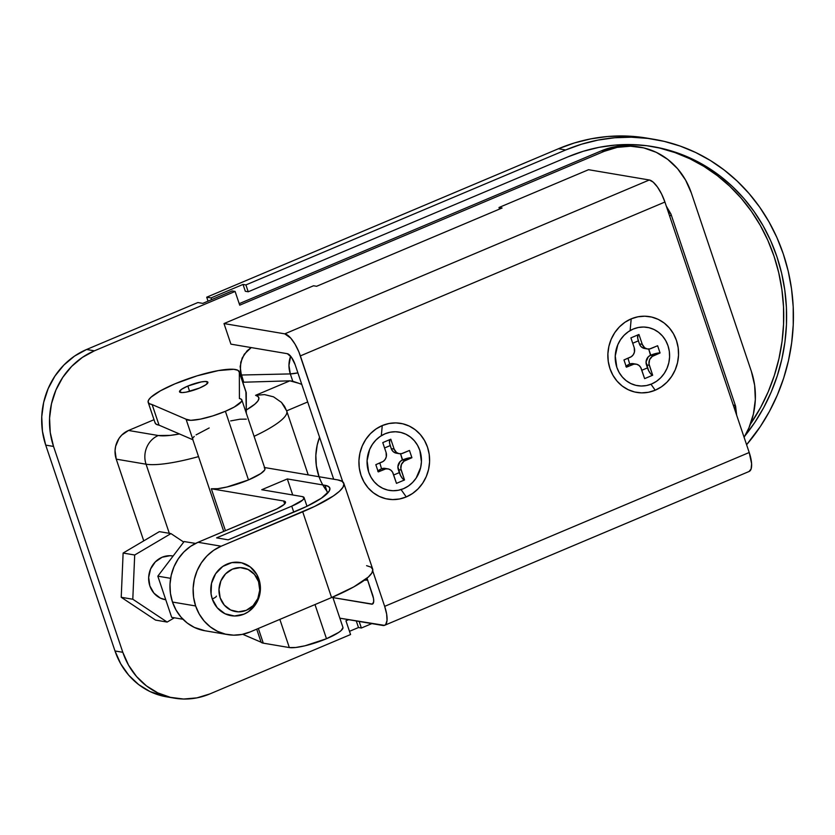 <?xml version="1.0" encoding="UTF-8"?>
<svg xmlns="http://www.w3.org/2000/svg" width="835" height="835" viewBox="0 0 835 835"><rect width="100%" height="100%" fill="white"/><g stroke="black" fill="none" stroke-linecap="round" stroke-linejoin="round"><path stroke-width="1.25" d="M255.583 395.32A55.423 11.105 161.4 0 1 246.304 409.995L254.894 404.119L257.817 401.082L258.913 398.556L258.161 396.604L255.583 395.32L264.518 394.6L255.583 395.32L289.891 380.833L242.776 382.242L289.891 380.833L255.583 395.32M308.219 474.906L286.749 411.102L284.537 406.363L281.478 402.397L286.645 410.851A77.592 15.552 161.4 0 1 286.749 411.102A77.592 15.552 161.4 0 1 254.09 436.329A77.592 15.552 -18.6 0 0 286.749 411.112M281.478 402.397L273.515 396.823L264.518 394.6L273.515 396.823L281.478 402.397M751.364 371.356L691.317 192.937L751.364 371.356L754.642 385.259L755.331 399.662L753.41 414.024L748.964 427.781L744.1 437.3A73.897 67.823 -80.4 0 0 751.364 371.356M169.307 533.314L146.052 464.197L116.242 459.156L143.745 540.871L116.242 459.156L146.052 464.197L169.307 533.314M197.864 302.541L202.78 303.376L232.203 290.956L235.105 291.446L94.397 350.825L86.579 349.5L197.864 302.541L86.579 349.5A73.897 67.823 99.6 0 0 45.716 445.118L53.534 446.433L122.808 652.292L115 650.976L45.716 445.118L42.439 431.215L41.75 416.801L43.671 402.439L48.127 388.692L54.943 376.063L63.867 365.062L74.545 356.086L86.579 349.5L94.397 350.825L235.105 291.446L239.718 305.172L604.269 151.312L617.19 147.367L630.509 146.209L643.691 147.879L656.258 152.325L667.708 159.37L677.613 168.733L685.587 180.078L691.317 192.937A73.897 67.823 -80.4 0 0 639.693 147.075A73.897 67.823 -80.4 0 0 604.269 151.312L239.718 305.172L235.105 291.446L232.203 290.956L202.78 303.376L197.864 302.541M174.442 698.164A73.897 67.823 -80.4 0 0 209.856 693.927L350.564 634.537L209.856 693.927L196.935 697.872L183.627 699.031L170.434 697.35L157.867 692.914L146.417 685.869L136.512 676.496L128.548 665.161L122.808 652.292L53.534 446.433L50.257 432.53L49.568 418.126L51.478 403.764L55.935 390.008L62.75 377.389L71.674 366.377L82.362 357.411L94.397 350.825A73.897 67.823 -80.4 0 0 53.534 446.433L45.716 445.118L115 650.976A73.897 67.823 99.6 0 0 166.624 696.839L174.442 698.164A73.897 67.823 -80.4 0 1 122.808 652.292L115 650.976L120.731 663.835L128.705 675.181L138.61 684.543L150.06 691.589L166.906 696.891M345.951 620.812L350.564 634.537L345.951 620.812L348.644 619.674L345.951 620.812M251.231 347.579L244.279 354.228L240.772 362.192L240.344 370.844L243.622 381.887L241.315 375.019L290.319 373.913L292.782 381.24L289.891 380.833L298.794 383.286L292.782 381.24L290.319 373.913A22.169 18.266 -91.3 0 1 290.643 356.19L288.952 365.406L290.319 373.913L297.897 372.88A22.169 4.446 161.4 0 1 290.319 373.913L241.315 375.019L240.156 366.513L242.171 358.038L247.035 350.888L251.231 347.579M154.016 419.702L128.506 430.474L121.691 435.139L119.008 438.438L115.627 446.349L115.053 450.66L116.242 459.156A22.169 20.343 99.6 0 1 128.506 430.474L154.016 419.702M158.306 435.515L128.506 430.474L158.306 435.515A22.169 20.343 99.6 0 0 146.052 464.197A22.169 20.343 -80.4 0 1 158.306 435.515L170.267 435.379L179.452 433.96A55.423 11.105 161.4 0 1 158.306 435.515M286.655 410.841L307.687 401.969L286.655 410.841M326.871 491.053A53.21 48.827 -80.4 0 1 319.555 437.216L317.216 444.961L315.839 455.305L316.34 465.68L319.064 476.743M198.532 456.609A77.592 15.552 161.4 0 1 146.052 464.197A77.592 15.552 -18.6 0 0 198.532 456.609M639.693 147.075L636.802 146.584A73.897 67.823 99.6 0 0 601.377 150.822L239.217 303.669L601.377 150.822L614.299 146.876L627.607 145.718L637.063 146.626M601.377 150.822L604.269 151.312L601.377 150.822M367.348 579.25A22.169 18.266 -91.3 0 1 366.21 578.832L367.358 579.25M733.756 405.1L735.583 406.123L734.382 408.409A22.169 4.446 -18.6 0 0 735.583 406.123L736.647 415.172M667.196 208.781A22.169 20.343 -80.4 0 1 669.096 212.967A22.169 4.446 161.4 0 1 670.922 213.99A22.169 4.446 161.4 0 1 669.722 216.275A22.169 4.446 -18.6 0 0 670.922 213.99L735.583 406.123M301.779 384.413L298.794 383.286L301.79 384.413M654.254 139.351L647.021 138.13A184.744 169.557 99.6 0 0 558.469 148.734L206.704 297.197L211.046 297.928L206.704 297.197L208.04 301.153L206.704 297.197L558.469 148.734L565.702 149.966A184.744 169.557 -80.4 0 1 654.254 139.351A184.744 169.557 -80.4 0 1 785.109 259.633A184.744 169.557 -80.4 0 1 746.605 444.731L760.267 426.654L769.494 411.311L777.312 395.101L783.658 378.171L788.449 360.71L791.653 342.861L793.24 324.815L793.198 306.737L791.517 288.795L788.209 271.166L783.324 254.028L776.894 237.537L768.983 221.859L759.683 207.143L749.058 193.522L737.232 181.132L724.3 170.1L710.408 160.518L695.67 152.492L680.233 146.094L664.263 141.386L647.887 138.412L631.281 137.201L614.602 137.765L598.006 140.092L581.651 144.173L565.702 149.966L245.918 284.923L248.225 291.78L568.009 156.823L583.321 151.271L599.019 147.346L614.957 145.113L630.968 144.57L646.906 145.728L662.625 148.588L677.968 153.108L692.779 159.255L706.921 166.958L720.271 176.154L732.671 186.748L744.037 198.636L754.224 211.714L763.169 225.847L770.757 240.898L776.926 256.731L781.623 273.181L784.785 290.1L786.403 307.322L786.455 324.679L784.931 342.006L781.852 359.144L777.249 375.907L771.154 392.158L763.649 407.72L754.788 422.447L744.006 437.018A177.354 162.773 -80.4 0 0 778.105 260.363A177.354 162.773 -80.4 0 0 653.022 146.636L652.845 146.605M359.175 621.459L361.378 628.014L371.846 623.599L361.378 628.014L359.175 621.459M211.046 297.928L211.62 299.64L211.046 297.928L243.027 284.432L211.046 297.928M647.209 138.161L624.048 135.969L607.369 136.533L590.762 138.871L574.417 142.952L558.469 148.734L565.702 149.966L245.918 284.923L243.027 284.432L245.333 291.29L248.225 291.78L568.009 156.823A177.354 162.773 -80.4 0 1 653.022 146.636M349.479 631.323L358.486 627.523L361.378 628.014L358.486 627.523L356.274 620.969L358.486 627.523L349.479 631.323M659.734 148.098L675.066 152.617L689.887 158.765L704.03 166.468L717.369 175.663L729.78 186.257L741.136 198.145L751.333 211.224L760.267 225.356L767.866 240.407L774.035 256.241L778.721 272.69L781.894 289.609L783.512 306.831L783.554 324.189L782.03 341.525L778.951 358.653L774.348 375.416L768.263 391.667L760.758 407.23L750.394 424.18A177.354 162.773 99.6 0 0 651.571 146.396M245.333 291.29L243.027 284.432L245.918 284.923L248.225 291.78L245.333 291.29M187.844 386.041A14.967 2.996 161.4 0 1 207.894 382.263A14.967 2.996 161.4 0 1 199.565 388.024L186.195 392.137L182.145 392.596L179.494 391.709L181.633 389.246L187.844 386.041L201.225 381.939L205.274 381.48L207.925 382.367L205.775 384.82L199.565 388.024A14.967 2.996 161.4 0 1 179.525 391.813A14.967 2.996 161.4 0 1 187.844 386.041L189.639 391.375L187.844 386.041M245.907 391.803L246.315 413.231L246.262 392.941L239.342 372.358L239.405 398.545A29.559 5.918 161.4 0 1 241.837 399.913A29.559 5.918 161.4 0 1 225.398 411.3L248.486 479.927L227.005 486.982L217.705 488.694L211.328 488.767L283.67 501A22.169 4.446 161.4 0 1 285.497 502.033A22.169 4.446 161.4 0 1 273.17 510.571L198.02 542.291L221.171 546.205A46.186 42.387 -80.4 0 0 195.63 605.959L172.48 602.045L195.63 605.959L199.21 614.007L204.189 621.083L210.378 626.939L217.538 631.343L225.398 634.12L233.633 635.164L241.962 634.443L250.03 631.98L331.579 597.557L250.03 631.98A46.186 42.387 -80.4 0 1 227.892 634.631A46.186 42.387 -80.4 0 1 195.63 605.959L193.584 597.265L193.146 588.268L194.346 579.292L197.133 570.691L201.392 562.8L206.965 555.922L213.645 550.317L221.171 546.205L302.708 511.792A73.897 14.811 161.4 0 0 343.811 483.319A73.897 14.811 161.4 0 0 337.726 479.895L264.58 467.527L337.726 479.895L342.152 481.377L343.936 483.83L343.028 487.17L339.459 491.272L333.363 495.969L314.628 506.427L221.171 546.205L198.02 542.291L276.74 508.964L284.192 504.413L285.528 502.179L283.67 501L211.328 488.767L225.45 530.705L211.328 488.767A29.559 5.918 -18.6 0 0 248.486 479.927L225.398 411.3L234.301 407.021L241.524 401.458L241.879 400.122L241.169 399.14L239.405 398.545L239.342 372.358L246.262 392.941A48.033 9.623 -18.6 0 0 246.158 392.304L239.238 371.711A48.033 9.623 161.4 0 1 239.342 372.358L237.923 370.312L233.769 369.3L218.436 370.573L197.081 375.844L174.901 383.849A48.033 9.623 161.4 0 1 239.238 371.711M342.976 627.544L341.191 630.519L338.749 632.398L326.485 638.723L314.993 604.561L326.485 638.723A29.559 5.918 -18.6 0 0 342.924 627.335L332.748 597.067M186.048 419.201L192.979 439.784L186.048 419.201L190.808 420.318L200.39 419.139L212.789 415.913L225.398 411.3A29.559 5.918 161.4 0 1 186.048 419.201L152.137 404.578L186.048 419.201M263.286 643.159L258.349 628.473L263.286 643.159L261.104 642.209A29.559 5.918 -18.6 0 0 263.286 643.159L289.327 647.563L263.286 643.159M256.71 629.162L261.104 642.209L242.724 634.287L261.104 642.209L256.71 629.162M258.944 579.24A26.97 24.758 99.6 0 0 227.172 564.042A26.97 24.758 99.6 0 0 212.257 598.946L217.257 607.776L225.053 613.767L234.458 616L244.029 614.132L248.423 611.731L255.583 604.446L259.695 594.812L260.144 584.312L256.856 574.543L250.323 566.986L241.565 562.79L231.89 562.602L222.778 566.443L215.618 573.739L211.505 583.362L211.057 593.862L212.257 598.946A26.97 24.758 99.6 0 0 244.029 614.132A26.97 24.758 99.6 0 0 258.944 579.24M204.919 630.738L194.388 627.429L187.228 623.025L181.038 617.169L176.06 610.082L172.48 602.045A46.186 42.387 99.6 0 1 198.02 542.291L190.495 546.403L183.815 552.008L178.241 558.886L173.983 566.777L171.196 575.378L169.996 584.343L170.434 593.351L172.48 602.045A46.186 42.387 99.6 0 0 204.742 630.717L227.892 634.631M241.837 399.913L264.925 468.539A29.559 5.918 -18.6 0 1 248.486 479.927L260.75 473.591L264.611 470.074L264.977 468.738L264.257 467.757M324.94 485.302L287.323 478.935L261.741 489.727L302.249 496.585L304.117 497.764L302.771 499.998L291.749 506.156L216.599 537.865L228.174 539.827L306.466 506.521L321.444 498.151L329.178 491.116L329.908 488.444L328.468 486.481L324.94 485.302L327.581 493.161L324.94 485.302A59.118 11.847 161.4 0 1 329.804 488.037A59.118 11.847 161.4 0 1 296.926 510.811L228.174 539.827L216.599 537.865L291.749 506.156L293.763 512.147L291.749 506.156A22.169 4.446 161.4 0 0 304.076 497.608A22.169 4.446 161.4 0 0 302.249 496.585L261.741 489.727L287.323 478.935L292.72 494.967L287.323 478.935L324.94 485.302M343.811 483.319L372.681 569.094A73.897 14.811 -18.6 0 1 331.579 597.557L302.708 511.792L331.579 597.557L353.852 586.859L368.329 577.037L371.899 572.946L372.807 569.606L371.011 567.142L366.596 565.671M283.67 501L284.662 503.954L283.67 501M279.85 619.393L289.327 647.563A29.559 5.918 -18.6 0 0 326.485 638.723L305.005 645.789L295.705 647.49L289.327 647.563L279.85 619.393M216.369 596.117A7.39 1.482 161.4 0 1 212.257 598.946M174.901 383.849L160.424 390.811L151.01 397.189L148.693 399.861L148.098 402.032L149.267 403.618L152.137 404.578A48.033 9.623 161.4 0 1 148.181 402.355A48.033 9.623 161.4 0 1 174.901 383.849M155.028 422.614L156.197 424.211L159.067 425.172L152.137 404.578L159.067 425.172L192.979 439.784L159.067 425.172A48.033 9.623 -18.6 0 1 155.112 422.938L148.181 402.355M193.094 437.738L194.242 436.392M196.079 434.878L209.167 427.969M230.648 420.913L239.948 419.212L246.325 419.139M172.824 555.985L169.996 555.713A22.169 20.343 99.6 0 0 148.776 575.92A22.169 20.343 99.6 0 0 165.34 599.687L165.758 599.76M238.413 611.846A22.169 20.343 -80.4 0 1 235.668 611.585A22.169 20.343 -80.4 0 1 219.094 587.819A22.169 20.343 -80.4 0 1 240.313 567.612A22.169 20.343 -80.4 0 1 243.058 567.863A22.169 20.343 -80.4 0 1 259.633 591.629A22.169 20.343 -80.4 0 1 238.413 611.846L246.283 610.312L253.099 605.657L257.827 598.57L259.737 590.136L258.547 581.64L254.445 574.376L248.037 569.449L240.313 567.612L232.443 569.136L225.627 573.802L220.899 580.889L218.989 589.322L220.169 597.818L224.281 605.083L230.69 610.009L238.413 611.846M132.796 599.238L134.696 555.004L170.945 533.596L183.721 542.082L170.945 533.596L159.37 531.634L170.945 533.596L134.696 555.004L123.121 553.052L159.37 531.634L123.121 553.052L134.696 555.004L132.796 599.238L167.146 622.065L132.796 599.238L121.221 597.286L132.796 599.238M174.369 617.796L167.146 622.065L155.571 620.102L121.221 597.286L123.121 553.052L121.221 597.286L155.571 620.102L167.146 622.065L174.369 617.796M173.116 556.037L172.741 555.964A22.169 20.343 99.6 0 0 169.996 555.713L162.126 557.237L155.31 561.903L150.582 568.99L148.661 577.423L149.851 585.919L153.964 593.184L160.372 598.11L165.434 599.697M170.622 578.331L157.825 576.16L184.128 541.55L195.557 543.418L184.128 541.55L157.825 576.16L170.622 578.331M171.676 617.336L182.959 619.246L171.676 617.336L157.825 576.16L171.676 617.336M655.214 390.216L650.976 384.236L655.214 390.216L661.466 386.793L667.029 382.127L671.664 376.408L675.212 369.842L677.529 362.693L678.531 355.219L678.166 347.736L676.465 340.503L673.48 333.812L669.336 327.915L664.19 323.041L658.231 319.377L651.697 317.07L644.839 316.204L637.919 316.799L631.197 318.855A38.431 35.268 -80.4 0 1 676.465 340.503A38.431 35.268 -80.4 0 1 655.214 390.216A38.431 35.268 -80.4 0 1 609.947 368.569A38.431 35.268 -80.4 0 1 631.197 318.855L624.935 322.279L619.382 326.944L614.748 332.664L611.199 339.229L608.882 346.379L607.88 353.852L608.245 361.346L609.947 368.569L612.932 375.259L617.075 381.157L622.221 386.031L628.181 389.695L634.715 392.001L641.572 392.878L648.492 392.273L655.214 390.216M630.122 330.597L631.197 318.855L630.122 330.597M406.269 496.929L401.071 489.581L406.269 496.929L412.521 493.506L418.084 488.84L422.719 483.121L426.267 476.555L428.585 469.406L429.587 461.932L429.221 454.438L427.52 447.216L424.535 440.525L420.391 434.628L415.245 429.754L409.286 426.09L402.752 423.783L395.894 422.907L388.974 423.512L382.253 425.568A38.431 35.268 -80.4 0 1 427.52 447.216A38.431 35.268 -80.4 0 1 406.269 496.929A38.431 35.268 -80.4 0 1 361.002 475.282A38.431 35.268 -80.4 0 1 382.253 425.568L375.99 428.992L370.437 433.657L365.803 439.377L362.254 445.942L359.937 453.092L358.935 460.565L359.3 468.049L361.002 475.282L363.987 481.972L368.131 487.87L373.276 492.744L379.236 496.408L385.77 498.714L392.627 499.58L399.548 498.986L406.269 496.929M381.324 435.713L382.253 425.568L381.324 435.713M499.539 209.084L499.006 207.498L588.55 169.703L649.317 179.984L284.766 333.843L223.999 323.562L313.532 285.768L316.601 286.29L502.075 208.009L499.006 207.498L588.55 169.703L649.317 179.984L284.766 333.843L290.757 338.123L295.058 344.208L298.857 351.848L342.747 481.816L300.37 355.898L664.921 202.039L661.612 194.054L657.489 187.061L653.168 182.113L649.317 179.984A22.169 7.598 -112.9 0 1 664.921 202.039L749.214 452.507L664.921 202.039L300.37 355.898A22.169 7.598 67.1 0 0 284.766 333.843L223.999 323.562L313.532 285.768L316.601 286.29L502.075 208.009L499.006 207.498L499.539 209.084M749.026 471.514L751.114 468.967L751.604 463.696L749.214 452.507L384.664 606.356L386.657 614.122L387.022 620.478L385.707 624.465L384.465 625.363L339.845 618.182L382.91 625.478A22.169 7.598 67.1 0 0 384.601 625.311L749.152 471.462A22.169 7.598 -112.9 0 0 749.214 452.507L384.664 606.356L372.744 570.942L384.664 606.356A22.169 7.598 67.1 0 1 384.601 625.311M332.925 597.599L372.42 604.102L373.694 601.659L373.516 598.476L367.003 578.196L372.514 594.593A11.085 3.799 67.1 0 1 372.483 604.07A11.085 3.799 67.1 0 1 371.638 604.154L332.925 597.599M333.687 479.217L295.152 364.718L291.436 357.223L287.355 353.696L230.919 344.145L223.999 323.562L230.919 344.145L287.355 353.696A11.085 3.799 67.1 0 1 295.152 364.718L333.687 479.217M373.13 603.517L371.638 604.154L373.13 603.517M403.493 488.694A29.559 27.127 -80.4 0 1 368.673 472.046A29.559 27.127 -80.4 0 1 385.018 433.803L380.207 436.434L375.938 440.024L372.368 444.429L369.644 449.47L367.087 460.722L368.673 472.046L370.97 477.192L374.163 481.722L378.119 485.479L382.701 488.287L387.732 490.072L393.003 490.74L398.326 490.27L403.493 488.694L408.315 486.064L412.584 482.473L416.154 478.069L420.663 467.517L421.435 461.776L419.848 450.451L417.552 445.305L414.358 440.765L410.402 437.018L405.82 434.21L400.79 432.426L395.519 431.758L390.195 432.217L385.018 433.803A29.559 27.127 -80.4 0 1 419.848 450.451A29.559 27.127 -80.4 0 1 403.493 488.694M377.723 471.201L381.553 468.811L384.444 469.301L378.265 471.911L375.823 464.667L382.002 462.058A7.39 6.784 -80.4 0 0 386.094 452.497L382.764 442.602L390.801 439.21L394.13 449.105L396.489 452.466L398.9 453.614L401.541 453.666L409.474 450.462L411.916 457.705L404.067 461.17L401.426 464.427L400.863 468.675L404.516 479.968L396.479 483.361L392.575 472.172L390.78 470.105L388.379 468.957L385.728 468.905L378.265 471.911L375.823 464.667L383.213 461.4L385.165 459.407L386.292 456.766L386.094 452.497L382.764 442.602L390.801 439.21L394.13 449.105L391.239 448.614L389.548 442.988L389.872 439.544M395.999 453.123L393.598 451.975L391.813 449.898L391.239 448.614L394.13 449.105A7.39 6.784 -80.4 0 0 399.297 453.687A7.39 6.784 -80.4 0 0 402.835 453.269L409.474 450.462L411.916 457.705L405.278 460.502L402.376 460.022L411.916 457.705A7.39 1.482 -18.6 0 0 402.627 459.918L400.56 453.77L402.376 460.022A7.39 6.784 99.6 0 0 398.295 469.583L401.186 470.074L404.516 479.968L402.522 478.538L400.424 475.282L397.898 466.744L400.111 461.578L402.376 460.022L405.278 460.502A7.39 6.784 -80.4 0 0 401.186 470.074L398.295 469.583L399.318 472.62A7.39 2.536 -112.9 0 0 404.516 479.968L396.479 483.361L393.149 473.466A7.39 6.784 -80.4 0 0 387.983 468.873L385.092 468.383A7.39 6.784 99.6 0 0 381.772 468.717L385.634 468.498M377.931 470.919A7.39 1.482 -18.6 0 1 381.553 468.811L379.831 462.976L381.553 468.811L384.444 469.301A7.39 6.784 -80.4 0 1 387.983 468.873M393.661 475L399.318 472.62L393.661 475M399.297 453.687L396.406 453.207A7.39 6.784 99.6 0 1 391.239 448.614L390.216 445.577L384.559 447.967L390.216 445.577A7.39 2.536 -112.9 0 1 389.809 439.627M651.644 383.964A29.559 27.127 -80.4 0 1 616.825 367.317A29.559 27.127 -80.4 0 1 633.17 329.073L628.358 331.704L624.089 335.294L620.52 339.699L617.796 344.751L615.238 355.992L616.825 367.317L619.121 372.462L622.315 377.002L626.271 380.75L630.853 383.568L635.884 385.342L641.155 386.01L646.478 385.551L651.644 383.964L656.467 381.334L660.735 377.744L664.305 373.339L667.029 368.298L668.814 362.787L669.587 357.046L669.305 351.284L667.99 345.721L665.704 340.576L662.51 336.046L658.554 332.299L653.972 329.481L648.941 327.696L643.67 327.028L638.347 327.497L633.17 329.073A29.559 27.127 -80.4 0 1 667.99 345.721A29.559 27.127 -80.4 0 1 651.644 383.964M625.874 366.471L629.705 364.081L632.596 364.571L626.417 367.181L623.975 359.937L630.154 357.328A7.39 6.784 -80.4 0 0 634.245 347.767L630.916 337.872L638.952 334.48L642.282 344.375L644.641 347.736L647.052 348.884L649.693 348.936L657.625 345.742L660.067 352.975L652.218 356.441L649.578 359.697L649.014 363.945L652.667 375.239L644.63 378.631L640.727 367.452L638.932 365.375L636.531 364.227L633.88 364.175L626.417 367.181L623.975 359.937L631.354 356.67L633.316 354.677L634.443 352.036L634.245 347.767L630.916 337.872L638.952 334.48L642.282 344.375L639.391 343.884L637.7 338.258L638.023 334.814M644.15 348.393L641.75 347.245L639.965 345.179L639.391 343.884L642.282 344.375A7.39 6.784 -80.4 0 0 647.449 348.967A7.39 6.784 -80.4 0 0 650.987 348.539L657.625 345.742L660.067 352.975L653.429 355.783L650.528 355.292L660.067 352.975A7.39 1.482 -18.6 0 0 650.778 355.188L648.712 349.051L650.528 355.292A7.39 6.784 99.6 0 0 646.447 364.853L649.338 365.344L652.667 375.239L650.674 373.809L648.576 370.552L646.05 362.014L648.263 356.848L650.528 355.292L653.429 355.783A7.39 6.784 -80.4 0 0 649.338 365.344L646.447 364.853L647.469 367.891A7.39 2.536 -112.9 0 0 652.667 375.239L644.63 378.631L641.301 368.736A7.39 6.784 -80.4 0 0 636.134 364.143L633.243 363.653A7.39 6.784 99.6 0 0 629.924 363.997L633.786 363.778M626.083 366.2A7.39 1.482 -18.6 0 1 629.705 364.081L627.983 358.246L629.705 364.081L632.596 364.571A7.39 6.784 -80.4 0 1 636.134 364.143M641.812 370.27L647.469 367.891L641.812 370.27M647.449 348.967L644.557 348.477A7.39 6.784 99.6 0 1 639.391 343.884L638.368 340.847L632.711 343.237L638.368 340.847A7.39 2.536 -112.9 0 1 637.961 334.898M364.467 580.168L367.64 580.095M666.299 206.13L670.922 213.99M223.717 531.436L192.854 439.732M306.988 506.271L304.076 497.618"/></g></svg>
